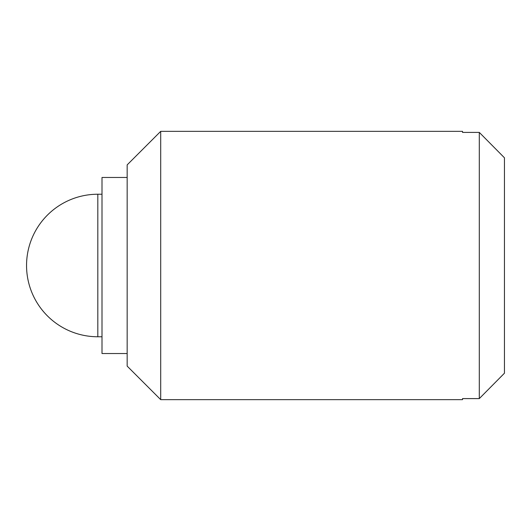 <?xml version="1.0" encoding="UTF-8"?>
<svg xmlns="http://www.w3.org/2000/svg" width="531" height="531" viewBox="0 0 531 531"><rect width="100%" height="100%" fill="white"/><g stroke="black" fill="none" stroke-linecap="round" stroke-linejoin="round"><path stroke-width="0.8" d="M160.701 265.5L160.701 399.651L462.528 399.651L462.528 398.595L479.301 398.595L479.301 132.405L504.45 157.8L479.301 132.405L462.528 132.405L462.528 131.349L160.701 131.349L160.701 265.5M479.301 398.595L504.45 373.2L479.301 398.595M504.45 373.2L504.45 157.8M160.701 131.349L127.161 164.889L127.161 366.111L160.701 399.651M127.161 177.467L102.005 177.467L102.005 353.533L127.161 353.533M102.005 194.233L97.817 194.233L97.817 336.767L102.005 336.767M97.817 194.233A71.267 71.267 0 0 0 26.55 265.5A71.267 71.267 0 0 0 97.817 336.767"/></g></svg>
